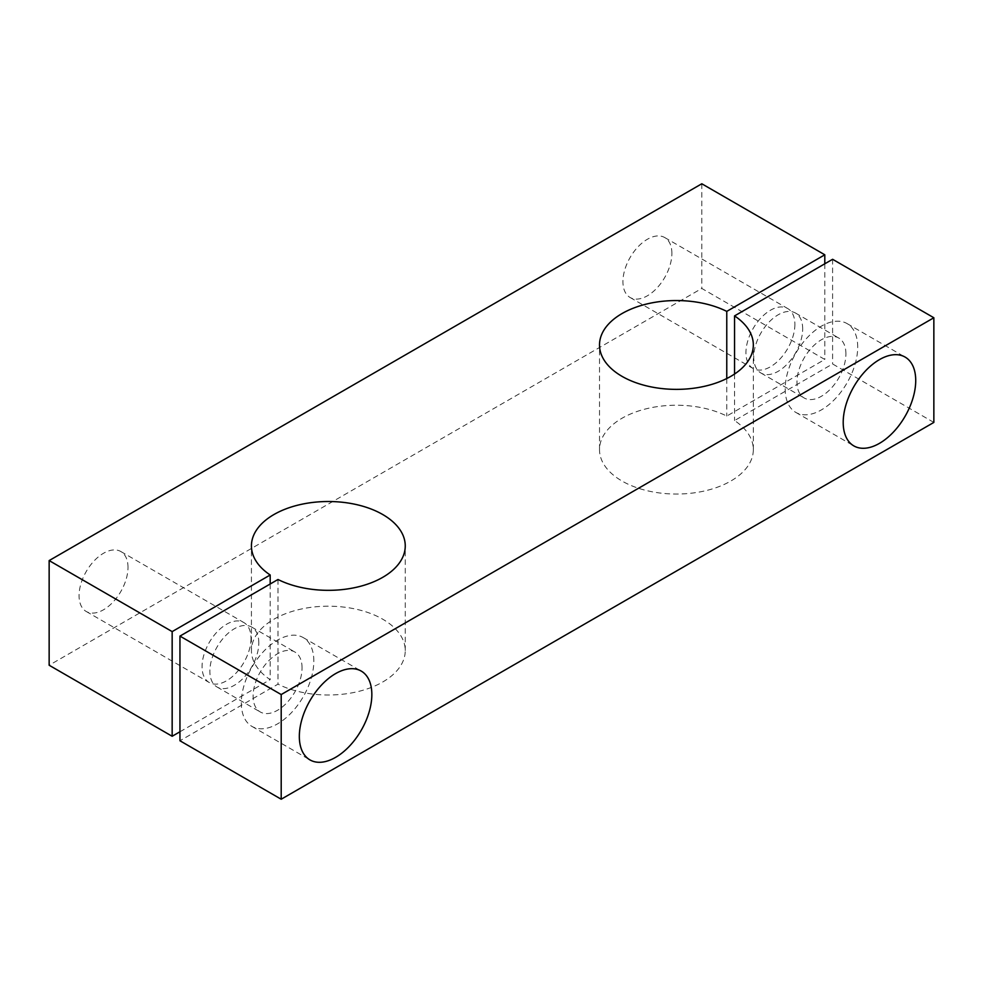 <?xml version="1.0" encoding="UTF-8"?>
<svg xmlns="http://www.w3.org/2000/svg" width="983" height="983" viewBox="0 0 983 983"><rect width="100%" height="100%" fill="white"/><g stroke="black" fill="none" stroke-linecap="round" stroke-linejoin="round"><path stroke-width="0.74" stroke-dasharray="4.92 3.69" d="M128.011 567.388A34.614 19.979 120 0 0 120.848 551.537A34.614 19.979 120 0 0 86.234 571.528A34.614 19.979 120 0 0 86.234 611.487A34.614 19.979 120 0 0 112.898 602.21A34.614 19.979 120 0 0 128.011 567.388M251.021 638.397A34.614 19.979 -60 0 1 235.908 673.232A34.614 19.979 -60 0 1 209.232 682.509A34.614 19.979 -60 0 1 209.232 642.538A34.614 19.979 -60 0 1 243.845 622.558A34.614 19.979 -60 0 1 251.021 638.397M313.835 661.055A51.276 29.601 120 0 0 303.219 637.586A51.276 29.601 120 0 0 251.943 667.187A51.276 29.601 120 0 0 251.943 726.4A51.276 29.601 120 0 0 291.447 712.663A51.276 29.601 120 0 0 313.835 661.055M302.051 667.862A34.614 19.979 120 0 0 294.888 652.024A34.614 19.979 120 0 0 260.274 672.003A34.614 19.979 120 0 0 260.274 711.975A34.614 19.979 120 0 0 286.938 702.698A34.614 19.979 120 0 0 302.051 667.862M258.812 642.907A34.614 19.979 120 0 0 251.648 627.056A34.614 19.979 120 0 0 217.034 647.035A34.614 19.979 120 0 0 217.034 687.006A34.614 19.979 120 0 0 243.71 677.729A34.614 19.979 120 0 0 258.812 642.907M802.681 328.9A34.614 19.979 120 0 0 795.517 313.049A34.614 19.979 120 0 0 760.903 333.04A34.614 19.979 120 0 0 760.903 372.999A34.614 19.979 120 0 0 787.58 363.735A34.614 19.979 120 0 0 802.681 328.9M845.921 353.868A34.614 19.979 120 0 0 838.757 338.017A34.614 19.979 120 0 0 804.143 357.996A34.614 19.979 120 0 0 804.143 397.968A34.614 19.979 120 0 0 830.819 388.69A34.614 19.979 120 0 0 845.921 353.868M857.704 347.06A51.276 29.601 120 0 0 847.088 323.591A51.276 29.601 120 0 0 795.812 353.192A51.276 29.601 120 0 0 795.812 412.405A51.276 29.601 120 0 0 835.329 398.668A51.276 29.601 120 0 0 857.704 347.06M671.88 253.381A34.614 19.979 120 0 0 664.717 237.542A34.614 19.979 120 0 0 630.103 257.521A34.614 19.979 120 0 0 630.103 297.493A34.614 19.979 120 0 0 656.779 288.216A34.614 19.979 120 0 0 671.88 253.381M794.891 324.402A34.614 19.979 -60 0 1 779.777 359.225A34.614 19.979 -60 0 1 753.113 368.502A34.614 19.979 -60 0 1 753.113 328.543A34.614 19.979 -60 0 1 787.727 308.551A34.614 19.979 -60 0 1 794.891 324.402M933.85 422.42L832.601 363.968L734.559 420.564A76.92 44.407 180 0 1 753.334 449.636A76.92 44.407 180 0 1 676.415 494.044A76.92 44.407 180 0 1 599.507 449.636A76.92 44.407 180 0 1 644.455 409.247A76.92 44.407 180 0 1 726.769 416.067L824.798 359.459L701.801 288.449L49.15 665.245M179.95 731.77L270.19 679.658A76.92 44.407 180 0 1 251.427 650.599A76.92 44.407 180 0 1 328.334 606.192A76.92 44.407 180 0 1 405.254 650.599A76.92 44.407 180 0 1 360.306 690.988A76.92 44.407 180 0 1 277.992 684.168L179.95 740.764M277.992 579.491L277.992 684.168M270.19 584L270.19 679.658M701.801 183.772L701.801 288.449M824.798 263.8L824.798 359.459M726.769 378.529L726.769 416.067M734.559 374.031L734.559 420.564M832.601 259.291L832.601 363.968M86.234 611.487L209.232 682.509M120.848 551.537L243.845 622.558M251.943 726.4L309.952 759.896M303.219 637.586L361.228 671.082M217.034 687.006L260.274 711.975M251.648 627.056L294.888 652.024M760.903 372.999L804.143 397.968M795.517 313.049L838.757 338.017M795.812 412.405L853.822 445.889M847.088 323.591L905.097 357.075M630.103 297.493L753.113 368.502M664.717 237.542L787.727 308.551M405.254 650.599L405.254 545.921M251.427 650.599L251.427 545.921M753.334 449.636L753.334 344.959M599.507 449.636L599.507 344.959"/><path stroke-width="1.47" d="M371.844 694.551A51.276 29.601 -60 0 1 349.469 746.158A51.276 29.601 -60 0 1 309.952 759.896A51.276 29.601 -60 0 1 309.952 700.682A51.276 29.601 -60 0 1 361.228 671.082A51.276 29.601 -60 0 1 371.844 694.551M915.726 380.556A51.276 29.601 -60 0 1 893.338 432.151A51.276 29.601 -60 0 1 853.822 445.889A51.276 29.601 -60 0 1 853.822 386.688A51.276 29.601 -60 0 1 905.097 357.075A51.276 29.601 -60 0 1 915.726 380.556M281.199 799.228L933.85 422.42L933.85 317.755L281.199 694.551L179.95 636.099L179.95 740.764L281.199 799.228L281.199 694.551M179.95 636.099L277.992 579.491A76.92 44.407 0 0 0 360.306 586.323A76.92 44.407 0 0 0 405.254 545.921A76.92 44.407 0 0 0 328.334 501.514A76.92 44.407 0 0 0 251.427 545.921A76.92 44.407 0 0 0 270.19 574.994L172.16 631.602L49.15 560.58L49.15 665.245L172.16 736.267L179.95 731.77M270.19 574.994L270.19 584M172.16 631.602L172.16 736.267M49.15 560.58L701.801 183.772L824.798 254.794L824.798 263.8M824.798 254.794L726.769 311.39L726.769 378.529M726.769 311.39A76.92 44.407 0 0 0 644.455 304.57A76.92 44.407 0 0 0 599.507 344.959A76.92 44.407 0 0 0 676.415 389.366A76.92 44.407 0 0 0 753.334 344.959A76.92 44.407 0 0 0 734.559 315.899L734.559 374.031M734.559 315.899L832.601 259.291L933.85 317.755"/></g></svg>
